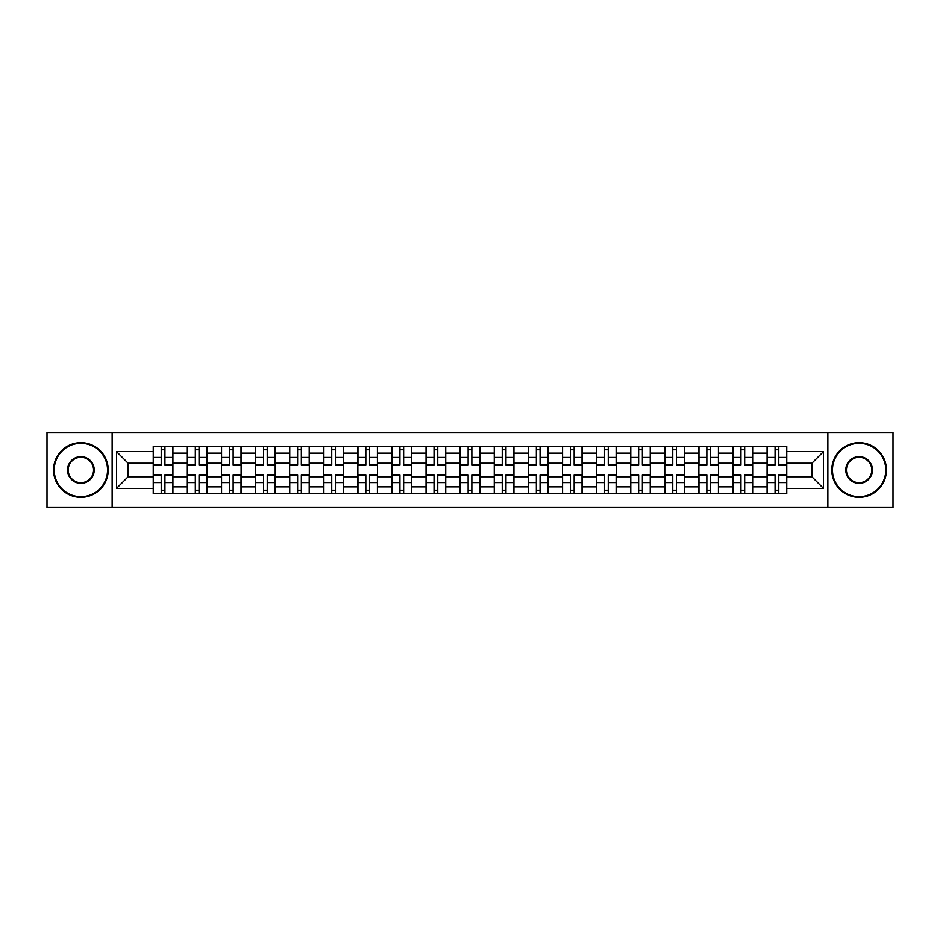 <?xml version="1.0" encoding="UTF-8"?>
<svg xmlns="http://www.w3.org/2000/svg" width="940" height="940" viewBox="0 0 940 940"><rect width="100%" height="100%" fill="white"/><g stroke="black" fill="none" stroke-linecap="round" stroke-linejoin="round"><path stroke-width="1.41" d="M827.858 507.494L893 507.494L893 432.506L47 432.506L47 507.494L827.858 507.494L827.858 432.506M187.342 493.5L187.342 453.162L172.913 453.162L172.913 493.5M172.913 453.162L172.913 446.5M187.342 453.162L187.342 446.5M207.023 446.5L207.023 493.5M221.452 493.5L221.452 446.5M241.122 446.5L241.122 493.5M255.551 493.5L255.551 446.5M275.22 446.5L275.22 493.5M289.649 493.5L289.649 446.5M309.331 446.5L309.331 493.5M323.748 493.5L323.748 446.5M343.429 446.5L343.429 493.5M357.858 493.5L357.858 446.5M377.528 446.5L377.528 493.5M391.957 493.5L391.957 446.5M411.638 446.5L411.638 493.5M426.055 493.5L426.055 446.5M445.736 446.5L445.736 493.5M460.165 493.5L460.165 446.5M479.835 446.5L479.835 493.5M494.264 493.5L494.264 446.5M513.945 446.5L513.945 493.5M528.362 493.5L528.362 446.5M548.043 446.5L548.043 493.5M562.472 493.5L562.472 446.5M582.142 446.5L582.142 493.5M596.571 493.5L596.571 446.5M616.252 446.5L616.252 493.5M630.67 493.5L630.67 446.5M650.351 446.5L650.351 493.5M664.78 493.5L664.78 446.5M684.449 446.5L684.449 493.5M698.878 493.5L698.878 446.5M718.548 446.5L718.548 493.5M732.977 493.5L732.977 446.5M752.658 446.5L752.658 493.5M767.087 493.5L767.087 446.5M767.087 476.78L752.658 476.78M732.977 476.78L718.548 476.78M698.878 476.78L684.449 476.78M664.78 476.78L650.351 476.78M630.67 476.78L616.252 476.78M596.571 476.78L582.142 476.78M562.472 476.78L548.043 476.78M528.362 476.78L513.945 476.78M494.264 476.78L479.835 476.78M460.165 476.78L445.736 476.78M426.055 476.78L411.638 476.78M391.957 476.78L377.528 476.78M357.858 476.78L343.429 476.78M323.748 476.78L309.331 476.78M289.649 476.78L275.22 476.78M255.551 476.78L241.122 476.78M221.452 476.78L207.023 476.78M187.342 476.78L172.913 476.78M767.087 463.22L752.658 463.22M732.977 463.22L718.548 463.22M698.878 463.22L684.449 463.22M664.78 463.22L650.351 463.22M630.67 463.22L616.252 463.22M596.571 463.22L582.142 463.22M562.472 463.22L548.043 463.22M528.362 463.22L513.945 463.22M494.264 463.22L479.835 463.22M460.165 463.22L445.736 463.22M426.055 463.22L411.638 463.22M391.957 463.22L377.528 463.22M357.858 463.22L343.429 463.22M323.748 463.22L309.331 463.22M289.649 463.22L275.22 463.22M255.551 463.22L241.122 463.22M221.452 463.22L207.023 463.22M187.342 463.22L172.913 463.22M128.099 476.78L153.243 476.78L153.243 463.22L128.099 463.22L128.099 476.78L116.513 488.365L116.513 451.635L153.243 451.635L153.243 463.22M786.757 463.22L786.757 476.78L811.902 476.78L811.902 463.22L786.757 463.22L786.757 446.5L153.243 446.5L153.243 451.635M786.757 451.635L823.487 451.635L823.487 488.365L786.757 488.365L786.757 476.78M153.243 476.78L153.243 493.5L786.757 493.5L786.757 488.365M153.243 488.365L116.513 488.365M112.142 507.494L112.142 432.506M164.935 490.222L161.222 490.222M161.222 449.778L164.935 449.778M199.045 490.222L195.32 490.222M195.32 449.778L199.045 449.778M233.143 490.222L229.43 490.222M229.43 449.778L233.143 449.778M267.242 490.222L263.529 490.222M263.529 449.778L267.242 449.778M301.352 490.222L297.627 490.222M297.627 449.778L301.352 449.778M335.451 490.222L331.738 490.222M331.738 449.778L335.451 449.778M369.549 490.222L365.836 490.222M365.836 449.778L369.549 449.778M403.648 490.222L399.935 490.222M399.935 449.778L403.648 449.778M437.758 490.222L434.045 490.222M434.045 449.778L437.758 449.778M471.856 490.222L468.144 490.222M468.144 449.778L471.856 449.778M505.955 490.222L502.242 490.222M502.242 449.778L505.955 449.778M540.065 490.222L536.352 490.222M536.352 449.778L540.065 449.778M574.164 490.222L570.451 490.222M570.451 449.778L574.164 449.778M608.262 490.222L604.549 490.222M604.549 449.778L608.262 449.778M642.373 490.222L638.648 490.222M638.648 449.778L642.373 449.778M676.471 490.222L672.758 490.222M672.758 449.778L676.471 449.778M710.57 490.222L706.857 490.222M706.857 449.778L710.57 449.778M744.68 490.222L740.955 490.222M740.955 449.778L744.68 449.778M778.778 490.222L775.065 490.222M775.065 449.778L778.778 449.778M116.513 451.635L128.099 463.22M811.902 476.78L823.487 488.365M811.902 463.22L823.487 451.635M164.935 465.3L164.935 446.723L172.807 446.723L172.807 465.3L164.935 465.3M161.222 449.555L164.935 449.555M161.222 446.723L153.349 446.723L153.349 465.3L161.222 465.3L161.222 446.723L164.935 446.723M161.222 474.7L161.222 493.277L153.349 493.277L153.349 474.7L161.222 474.7M164.935 490.445L161.222 490.445M164.935 493.277L172.807 493.277L172.807 474.7L164.935 474.7L164.935 493.277L161.222 493.277M199.045 465.3L199.045 446.723L206.906 446.723L206.906 465.3L199.045 465.3M195.32 449.555L199.045 449.555M195.32 446.723L187.448 446.723L187.448 465.3L195.32 465.3L195.32 446.723L199.045 446.723M233.143 465.3L233.143 446.723L241.016 446.723L241.016 465.3L233.143 465.3M229.43 449.555L233.143 449.555M229.43 446.723L221.558 446.723L221.558 465.3L229.43 465.3L229.43 446.723L233.143 446.723M195.32 474.7L195.32 493.277L187.448 493.277L187.448 474.7L195.32 474.7M199.045 490.445L195.32 490.445M199.045 493.277L206.906 493.277L206.906 474.7L199.045 474.7L199.045 493.277L195.32 493.277M229.43 474.7L229.43 493.277L221.558 493.277L221.558 474.7L229.43 474.7M233.143 490.445L229.43 490.445M233.143 493.277L241.016 493.277L241.016 474.7L233.143 474.7L233.143 493.277L229.43 493.277M80.887 496.673A26.672 26.672 0 0 0 107.548 470A26.672 26.672 0 0 0 80.887 443.328A26.672 26.672 0 0 0 54.215 470A26.672 26.672 0 0 0 80.887 496.673M80.887 442.67A27.331 27.331 0 0 1 108.206 470A27.331 27.331 0 0 1 80.887 497.331A27.331 27.331 0 0 1 53.556 470A27.331 27.331 0 0 1 80.887 442.67M80.887 483.336A13.336 13.336 0 0 1 67.551 470A13.336 13.336 0 0 1 80.887 456.664A13.336 13.336 0 0 1 94.223 470A13.336 13.336 0 0 1 80.887 483.336M80.887 457.322A12.678 12.678 0 0 0 68.209 470A12.678 12.678 0 0 0 80.887 482.678A12.678 12.678 0 0 0 93.565 470A12.678 12.678 0 0 0 80.887 457.322M859.113 496.673A26.672 26.672 0 0 0 885.786 470A26.672 26.672 0 0 0 859.113 443.328A26.672 26.672 0 0 0 832.452 470A26.672 26.672 0 0 0 859.113 496.673M859.113 442.67A27.331 27.331 0 0 1 886.443 470A27.331 27.331 0 0 1 859.113 497.331A27.331 27.331 0 0 1 831.794 470A27.331 27.331 0 0 1 859.113 442.67M859.113 483.336A13.336 13.336 0 0 1 845.777 470A13.336 13.336 0 0 1 859.113 456.664A13.336 13.336 0 0 1 872.449 470A13.336 13.336 0 0 1 859.113 483.336M859.113 457.322A12.678 12.678 0 0 0 846.435 470A12.678 12.678 0 0 0 859.113 482.678A12.678 12.678 0 0 0 871.791 470A12.678 12.678 0 0 0 859.113 457.322M267.242 465.3L267.242 446.723L275.115 446.723L275.115 465.3L267.242 465.3M263.529 449.555L267.242 449.555M263.529 446.723L255.657 446.723L255.657 465.3L263.529 465.3L263.529 446.723L267.242 446.723M301.352 465.3L301.352 446.723L309.213 446.723L309.213 465.3L301.352 465.3M297.627 449.555L301.352 449.555M297.627 446.723L289.755 446.723L289.755 465.3L297.627 465.3L297.627 446.723L301.352 446.723M335.451 465.3L335.451 446.723L343.323 446.723L343.323 465.3L335.451 465.3M331.738 449.555L335.451 449.555M331.738 446.723L323.865 446.723L323.865 465.3L331.738 465.3L331.738 446.723L335.451 446.723M263.529 474.7L263.529 493.277L255.657 493.277L255.657 474.7L263.529 474.7M267.242 490.445L263.529 490.445M267.242 493.277L275.115 493.277L275.115 474.7L267.242 474.7L267.242 493.277L263.529 493.277M297.627 474.7L297.627 493.277L289.755 493.277L289.755 474.7L297.627 474.7M301.352 490.445L297.627 490.445M301.352 493.277L309.213 493.277L309.213 474.7L301.352 474.7L301.352 493.277L297.627 493.277M331.738 474.7L331.738 493.277L323.865 493.277L323.865 474.7L331.738 474.7M335.451 490.445L331.738 490.445M335.451 493.277L343.323 493.277L343.323 474.7L335.451 474.7L335.451 493.277L331.738 493.277M369.549 465.3L369.549 446.723L377.422 446.723L377.422 465.3L369.549 465.3M365.836 449.555L369.549 449.555M365.836 446.723L357.964 446.723L357.964 465.3L365.836 465.3L365.836 446.723L369.549 446.723M365.836 474.7L365.836 493.277L357.964 493.277L357.964 474.7L365.836 474.7M369.549 490.445L365.836 490.445M369.549 493.277L377.422 493.277L377.422 474.7L369.549 474.7L369.549 493.277L365.836 493.277M403.648 465.3L403.648 446.723L411.52 446.723L411.52 465.3L403.648 465.3M399.935 449.555L403.648 449.555M399.935 446.723L392.062 446.723L392.062 465.3L399.935 465.3L399.935 446.723L403.648 446.723M399.935 474.7L399.935 493.277L392.062 493.277L392.062 474.7L399.935 474.7M403.648 490.445L399.935 490.445M403.648 493.277L411.52 493.277L411.52 474.7L403.648 474.7L403.648 493.277L399.935 493.277M437.758 465.3L437.758 446.723L445.63 446.723L445.63 465.3L437.758 465.3M434.045 449.555L437.758 449.555M434.045 446.723L426.173 446.723L426.173 465.3L434.045 465.3L434.045 446.723L437.758 446.723M434.045 474.7L434.045 493.277L426.173 493.277L426.173 474.7L434.045 474.7M437.758 490.445L434.045 490.445M437.758 493.277L445.63 493.277L445.63 474.7L437.758 474.7L437.758 493.277L434.045 493.277M471.856 465.3L471.856 446.723L479.729 446.723L479.729 465.3L471.856 465.3M468.144 449.555L471.856 449.555M468.144 446.723L460.271 446.723L460.271 465.3L468.144 465.3L468.144 446.723L471.856 446.723M468.144 474.7L468.144 493.277L460.271 493.277L460.271 474.7L468.144 474.7M471.856 490.445L468.144 490.445M471.856 493.277L479.729 493.277L479.729 474.7L471.856 474.7L471.856 493.277L468.144 493.277M505.955 465.3L505.955 446.723L513.827 446.723L513.827 465.3L505.955 465.3M502.242 449.555L505.955 449.555M502.242 446.723L494.37 446.723L494.37 465.3L502.242 465.3L502.242 446.723L505.955 446.723M502.242 474.7L502.242 493.277L494.37 493.277L494.37 474.7L502.242 474.7M505.955 490.445L502.242 490.445M505.955 493.277L513.827 493.277L513.827 474.7L505.955 474.7L505.955 493.277L502.242 493.277M540.065 465.3L540.065 446.723L547.938 446.723L547.938 465.3L540.065 465.3M536.352 449.555L540.065 449.555M536.352 446.723L528.48 446.723L528.48 465.3L536.352 465.3L536.352 446.723L540.065 446.723M536.352 474.7L536.352 493.277L528.48 493.277L528.48 474.7L536.352 474.7M540.065 490.445L536.352 490.445M540.065 493.277L547.938 493.277L547.938 474.7L540.065 474.7L540.065 493.277L536.352 493.277M574.164 465.3L574.164 446.723L582.036 446.723L582.036 465.3L574.164 465.3M570.451 449.555L574.164 449.555M570.451 446.723L562.578 446.723L562.578 465.3L570.451 465.3L570.451 446.723L574.164 446.723M570.451 474.7L570.451 493.277L562.578 493.277L562.578 474.7L570.451 474.7M574.164 490.445L570.451 490.445M574.164 493.277L582.036 493.277L582.036 474.7L574.164 474.7L574.164 493.277L570.451 493.277M608.262 465.3L608.262 446.723L616.135 446.723L616.135 465.3L608.262 465.3M604.549 449.555L608.262 449.555M604.549 446.723L596.677 446.723L596.677 465.3L604.549 465.3L604.549 446.723L608.262 446.723M604.549 474.7L604.549 493.277L596.677 493.277L596.677 474.7L604.549 474.7M608.262 490.445L604.549 490.445M608.262 493.277L616.135 493.277L616.135 474.7L608.262 474.7L608.262 493.277L604.549 493.277M642.373 465.3L642.373 446.723L650.245 446.723L650.245 465.3L642.373 465.3M638.648 449.555L642.373 449.555M638.648 446.723L630.787 446.723L630.787 465.3L638.648 465.3L638.648 446.723L642.373 446.723M638.648 474.7L638.648 493.277L630.787 493.277L630.787 474.7L638.648 474.7M642.373 490.445L638.648 490.445M642.373 493.277L650.245 493.277L650.245 474.7L642.373 474.7L642.373 493.277L638.648 493.277M676.471 465.3L676.471 446.723L684.343 446.723L684.343 465.3L676.471 465.3M672.758 449.555L676.471 449.555M672.758 446.723L664.886 446.723L664.886 465.3L672.758 465.3L672.758 446.723L676.471 446.723M672.758 474.7L672.758 493.277L664.886 493.277L664.886 474.7L672.758 474.7M676.471 490.445L672.758 490.445M676.471 493.277L684.343 493.277L684.343 474.7L676.471 474.7L676.471 493.277L672.758 493.277M710.57 465.3L710.57 446.723L718.442 446.723L718.442 465.3L710.57 465.3M706.857 449.555L710.57 449.555M706.857 446.723L698.984 446.723L698.984 465.3L706.857 465.3L706.857 446.723L710.57 446.723M706.857 474.7L706.857 493.277L698.984 493.277L698.984 474.7L706.857 474.7M710.57 490.445L706.857 490.445M710.57 493.277L718.442 493.277L718.442 474.7L710.57 474.7L710.57 493.277L706.857 493.277M744.68 465.3L744.68 446.723L752.552 446.723L752.552 465.3L744.68 465.3M740.955 449.555L744.68 449.555M740.955 446.723L733.094 446.723L733.094 465.3L740.955 465.3L740.955 446.723L744.68 446.723M740.955 474.7L740.955 493.277L733.094 493.277L733.094 474.7L740.955 474.7M744.68 490.445L740.955 490.445M744.68 493.277L752.552 493.277L752.552 474.7L744.68 474.7L744.68 493.277L740.955 493.277M778.778 465.3L778.778 446.723L786.651 446.723L786.651 465.3L778.778 465.3M775.065 449.555L778.778 449.555M775.065 446.723L767.193 446.723L767.193 465.3L775.065 465.3L775.065 446.723L778.778 446.723M775.065 474.7L775.065 493.277L767.193 493.277L767.193 474.7L775.065 474.7M778.778 490.445L775.065 490.445M778.778 493.277L786.651 493.277L786.651 474.7L778.778 474.7L778.778 493.277L775.065 493.277M732.977 453.162L718.548 453.162M698.878 453.162L684.449 453.162M664.78 453.162L650.351 453.162M630.67 453.162L616.252 453.162M596.571 453.162L582.142 453.162M562.472 453.162L548.043 453.162M528.362 453.162L513.945 453.162M494.264 453.162L479.835 453.162M460.165 453.162L445.736 453.162M426.055 453.162L411.638 453.162M391.957 453.162L377.528 453.162M357.858 453.162L343.429 453.162M323.748 453.162L309.331 453.162M289.649 453.162L275.22 453.162M255.551 453.162L241.122 453.162M221.452 453.162L207.023 453.162M767.087 453.162L752.658 453.162M732.977 486.838L718.548 486.838M698.878 486.838L684.449 486.838M664.78 486.838L650.351 486.838M630.67 486.838L616.252 486.838M596.571 486.838L582.142 486.838M562.472 486.838L548.043 486.838M528.362 486.838L513.945 486.838M494.264 486.838L479.835 486.838M460.165 486.838L445.736 486.838M426.055 486.838L411.638 486.838M391.957 486.838L377.528 486.838M357.858 486.838L343.429 486.838M323.748 486.838L309.331 486.838M289.649 486.838L275.22 486.838M255.551 486.838L241.122 486.838M221.452 486.838L207.023 486.838M187.342 486.838L172.913 486.838M767.087 486.838L752.658 486.838M164.935 464.842L172.807 464.842M164.935 457.451L172.807 457.451M153.349 464.842L161.222 464.842M153.349 457.451L161.222 457.451M161.222 475.158L153.349 475.158M161.222 482.549L153.349 482.549M172.807 475.158L164.935 475.158M172.807 482.549L164.935 482.549M199.045 464.842L206.906 464.842M199.045 457.451L206.906 457.451M187.448 464.842L195.32 464.842M187.448 457.451L195.32 457.451M233.143 464.842L241.016 464.842M233.143 457.451L241.016 457.451M221.558 464.842L229.43 464.842M221.558 457.451L229.43 457.451M195.32 475.158L187.448 475.158M195.32 482.549L187.448 482.549M206.906 475.158L199.045 475.158M206.906 482.549L199.045 482.549M229.43 475.158L221.558 475.158M229.43 482.549L221.558 482.549M241.016 475.158L233.143 475.158M241.016 482.549L233.143 482.549M267.242 464.842L275.115 464.842M267.242 457.451L275.115 457.451M255.657 464.842L263.529 464.842M255.657 457.451L263.529 457.451M301.352 464.842L309.213 464.842M301.352 457.451L309.213 457.451M289.755 464.842L297.627 464.842M289.755 457.451L297.627 457.451M335.451 464.842L343.323 464.842M335.451 457.451L343.323 457.451M323.865 464.842L331.738 464.842M323.865 457.451L331.738 457.451M263.529 475.158L255.657 475.158M263.529 482.549L255.657 482.549M275.115 475.158L267.242 475.158M275.115 482.549L267.242 482.549M297.627 475.158L289.755 475.158M297.627 482.549L289.755 482.549M309.213 475.158L301.352 475.158M309.213 482.549L301.352 482.549M331.738 475.158L323.865 475.158M331.738 482.549L323.865 482.549M343.323 475.158L335.451 475.158M343.323 482.549L335.451 482.549M369.549 464.842L377.422 464.842M369.549 457.451L377.422 457.451M357.964 464.842L365.836 464.842M357.964 457.451L365.836 457.451M365.836 475.158L357.964 475.158M365.836 482.549L357.964 482.549M377.422 475.158L369.549 475.158M377.422 482.549L369.549 482.549M403.648 464.842L411.52 464.842M403.648 457.451L411.52 457.451M392.062 464.842L399.935 464.842M392.062 457.451L399.935 457.451M399.935 475.158L392.062 475.158M399.935 482.549L392.062 482.549M411.52 475.158L403.648 475.158M411.52 482.549L403.648 482.549M437.758 464.842L445.63 464.842M437.758 457.451L445.63 457.451M426.173 464.842L434.045 464.842M426.173 457.451L434.045 457.451M434.045 475.158L426.173 475.158M434.045 482.549L426.173 482.549M445.63 475.158L437.758 475.158M445.63 482.549L437.758 482.549M471.856 464.842L479.729 464.842M471.856 457.451L479.729 457.451M460.271 464.842L468.144 464.842M460.271 457.451L468.144 457.451M468.144 475.158L460.271 475.158M468.144 482.549L460.271 482.549M479.729 475.158L471.856 475.158M479.729 482.549L471.856 482.549M505.955 464.842L513.827 464.842M505.955 457.451L513.827 457.451M494.37 464.842L502.242 464.842M494.37 457.451L502.242 457.451M502.242 475.158L494.37 475.158M502.242 482.549L494.37 482.549M513.827 475.158L505.955 475.158M513.827 482.549L505.955 482.549M540.065 464.842L547.938 464.842M540.065 457.451L547.938 457.451M528.48 464.842L536.352 464.842M528.48 457.451L536.352 457.451M536.352 475.158L528.48 475.158M536.352 482.549L528.48 482.549M547.938 475.158L540.065 475.158M547.938 482.549L540.065 482.549M574.164 464.842L582.036 464.842M574.164 457.451L582.036 457.451M562.578 464.842L570.451 464.842M562.578 457.451L570.451 457.451M570.451 475.158L562.578 475.158M570.451 482.549L562.578 482.549M582.036 475.158L574.164 475.158M582.036 482.549L574.164 482.549M608.262 464.842L616.135 464.842M608.262 457.451L616.135 457.451M596.677 464.842L604.549 464.842M596.677 457.451L604.549 457.451M604.549 475.158L596.677 475.158M604.549 482.549L596.677 482.549M616.135 475.158L608.262 475.158M616.135 482.549L608.262 482.549M642.373 464.842L650.245 464.842M642.373 457.451L650.245 457.451M630.787 464.842L638.648 464.842M630.787 457.451L638.648 457.451M638.648 475.158L630.787 475.158M638.648 482.549L630.787 482.549M650.245 475.158L642.373 475.158M650.245 482.549L642.373 482.549M676.471 464.842L684.343 464.842M676.471 457.451L684.343 457.451M664.886 464.842L672.758 464.842M664.886 457.451L672.758 457.451M672.758 475.158L664.886 475.158M672.758 482.549L664.886 482.549M684.343 475.158L676.471 475.158M684.343 482.549L676.471 482.549M710.57 464.842L718.442 464.842M710.57 457.451L718.442 457.451M698.984 464.842L706.857 464.842M698.984 457.451L706.857 457.451M706.857 475.158L698.984 475.158M706.857 482.549L698.984 482.549M718.442 475.158L710.57 475.158M718.442 482.549L710.57 482.549M744.68 464.842L752.552 464.842M744.68 457.451L752.552 457.451M733.094 464.842L740.955 464.842M733.094 457.451L740.955 457.451M740.955 475.158L733.094 475.158M740.955 482.549L733.094 482.549M752.552 475.158L744.68 475.158M752.552 482.549L744.68 482.549M778.778 464.842L786.651 464.842M778.778 457.451L786.651 457.451M767.193 464.842L775.065 464.842M767.193 457.451L775.065 457.451M775.065 475.158L767.193 475.158M775.065 482.549L767.193 482.549M786.651 475.158L778.778 475.158M786.651 482.549L778.778 482.549"/></g></svg>
